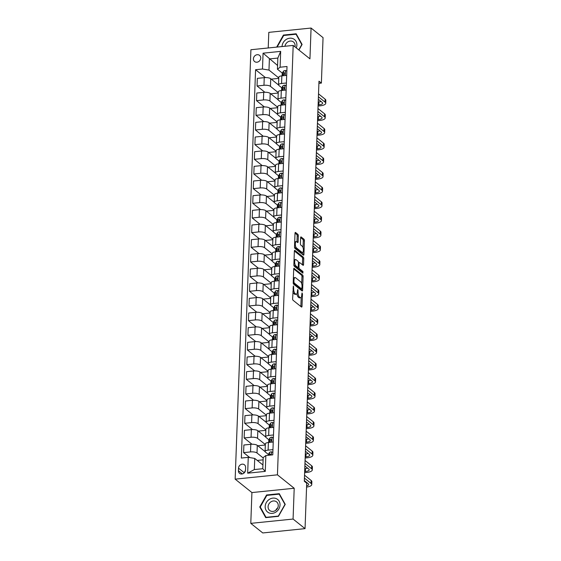 <?xml version="1.0" encoding="UTF-8"?>
<svg xmlns="http://www.w3.org/2000/svg" width="561" height="561" viewBox="0 0 561 561"><rect width="100%" height="100%" fill="white"/><g stroke="black" fill="none" stroke-linecap="round" stroke-linejoin="round"><path stroke-width="0.84" d="M293.424 285.942L292.618 298.718A1.22 0.456 84.2 0 0 293.045 300.247L301.502 307.028A1.22 0.456 84.2 0 0 301.671 307.084A1.22 0.456 84.2 0 0 302.014 306.25L302.463 294.013L302.049 292.905L301.748 295.072A3.892 1.466 84.2 0 1 300.64 297.744A3.892 1.466 84.2 0 1 300.114 297.554L299.406 296.986A3.892 1.466 84.2 0 1 298.038 292.099L297.793 289.448L297.379 291.573A3.892 1.466 84.2 0 1 296.271 294.237A3.892 1.466 84.2 0 1 295.738 294.048L295.037 293.487A3.892 1.466 84.2 0 1 293.662 288.599L293.424 285.942M253.418 58.828A3.969 3.45 -51.3 0 0 254.596 61.556A3.969 3.45 -51.3 0 0 258.481 61.71A3.969 3.45 -51.3 0 0 260.732 58.085A3.969 3.45 -51.3 0 0 259.554 55.364A3.969 3.45 -51.3 0 0 255.669 55.202A3.969 3.45 -51.3 0 0 253.418 58.828M298.333 235.908A1.22 0.456 84.2 0 0 297.905 234.379L295.528 232.478A1.22 0.456 84.2 0 0 295.367 232.415A1.22 0.456 84.2 0 0 295.016 233.25L294.518 246.84A1.22 0.456 84.2 0 0 294.946 248.369L303.41 255.143A1.22 0.456 84.2 0 0 303.571 255.206A1.22 0.456 84.2 0 0 303.922 254.371L304.42 240.781A1.22 0.456 84.2 0 0 303.992 239.252L301.124 236.959A1.22 0.456 84.2 0 0 300.955 236.896A1.22 0.456 84.2 0 0 300.612 237.731L300.394 243.551A1.22 0.456 84.2 0 0 300.822 245.08L302.246 246.216A3.254 1.227 84.2 0 1 303.389 249.743A3.254 1.227 84.2 0 1 302.463 252.534A3.254 1.227 84.2 0 1 302.021 252.373L296.453 247.913A3.254 1.227 84.2 0 1 295.303 244.386A3.254 1.227 84.2 0 1 296.236 241.595A3.254 1.227 84.2 0 1 296.678 241.756L297.603 242.499A1.22 0.456 84.2 0 0 297.772 242.555A1.22 0.456 84.2 0 0 298.115 241.721L298.333 235.908L297.19 236.027A1.22 0.456 84.2 0 0 296.762 234.498L295.03 233.11M309.945 58.849L311.075 28.05L323.052 37.636L321.383 83.098L318.985 81.184L304.314 481.254L306.713 483.175L305.044 528.637L293.073 519.051L294.202 488.252L277.443 474.83L293.186 45.427L309.945 58.849M294.216 268.291A1.22 0.456 84.2 0 0 294.048 268.235A1.22 0.456 84.2 0 0 293.705 269.07L293.207 282.66A1.22 0.456 84.2 0 0 293.634 284.182L302.091 290.963A1.22 0.456 84.2 0 0 302.26 291.019A1.22 0.456 84.2 0 0 302.603 290.184L303.101 276.594A1.22 0.456 84.2 0 0 302.674 275.072L293.901 268.326M293.866 264.75L294.364 251.16A1.22 0.456 84.2 0 1 294.707 250.325A1.22 0.456 84.2 0 1 294.876 250.388L303.333 257.162A1.22 0.456 84.2 0 1 303.76 258.691L303.55 264.504A1.22 0.456 84.2 0 1 303.199 265.339A1.22 0.456 84.2 0 1 303.038 265.283L299.602 262.534A1.22 0.456 84.2 0 0 299.441 262.471A1.22 0.456 84.2 0 0 299.09 263.305L298.95 267.162A1.22 0.456 84.2 0 0 299.378 268.691L302.954 271.552L302.891 273.165L294.294 266.279A1.22 0.456 84.2 0 1 293.866 264.75M245.515 470.02L245.606 467.439A3.843 3.338 -51.3 0 0 244.47 464.803A3.843 3.338 -51.3 0 0 240.704 464.648A3.843 3.338 -51.3 0 0 238.523 468.162L238.425 470.742A3.843 3.338 -51.3 0 0 239.568 473.379A3.843 3.338 -51.3 0 0 243.334 473.533A3.843 3.338 -51.3 0 0 245.515 470.02M277.443 474.83L235.157 479.143L250.907 49.733L293.186 45.427M265.851 455.553L265.269 471.394L247.674 473.189L248.257 457.348L254.743 458.421L254.329 469.564L262.786 468.701L263.2 457.559L265.851 455.553L272.765 454.852L287.008 66.507L280.093 67.215L277.436 69.213L277.842 58.071L269.385 58.933L268.978 70.076L278.782 77.923M265.416 77.593L255.578 69.711L241.342 458.057L248.257 457.348M255.578 69.711L262.492 69.01L263.074 53.169L280.675 51.374L280.093 67.215M294.202 488.252L251.917 492.565L250.788 523.364L293.073 519.051M250.788 523.364L262.758 532.95L305.044 528.637M311.075 28.05L268.796 32.363L268.221 47.973M251.917 492.565L235.157 479.143M318.907 83.351L321.383 83.098M254.743 458.421L262.927 464.971M277.576 65.49L263.074 53.169M264.876 92.256L257.05 85.987L257.331 78.365L264.245 77.656A4.958 1.592 2.1 0 1 270.732 78.729L278.536 84.977M257.05 85.987L263.965 85.286A4.958 1.592 2.1 0 1 270.451 86.352L278.242 92.593M264.336 106.92L256.517 100.657L256.798 93.028L263.705 92.327A4.958 1.592 2.1 0 1 270.199 93.392L278.004 99.641M256.517 100.657L263.432 99.949A4.958 1.592 2.1 0 1 269.918 101.015L277.702 107.256M263.803 121.59L255.977 115.321L256.258 107.698L263.172 106.99A4.958 1.592 2.1 0 1 269.659 108.056L277.464 114.311M255.977 115.321L262.892 114.619A4.958 1.592 2.1 0 1 269.378 115.685L277.169 121.919M263.263 136.253L255.437 129.984L255.718 122.361L262.632 121.653A4.958 1.592 2.1 0 1 269.119 122.726L276.924 128.974M255.437 129.984L262.352 129.282A4.958 1.592 2.1 0 1 268.838 130.348L276.629 136.589M262.723 150.916L254.904 144.654L255.178 137.024L262.092 136.323A4.958 1.592 2.1 0 1 268.579 137.389L276.391 143.637M254.904 144.654L261.819 143.946A4.958 1.592 2.1 0 1 268.305 145.011L276.089 151.253M262.19 165.586L254.364 159.317L254.645 151.694L261.559 150.986A4.958 1.592 2.1 0 1 268.046 152.052L275.851 158.307M254.364 159.317L261.279 158.616A4.958 1.592 2.1 0 1 267.765 159.682L275.549 165.916M261.65 180.249L253.824 173.98L254.105 166.358L261.019 165.649A4.958 1.592 2.1 0 1 267.506 166.722L275.311 172.97M253.824 173.98L260.739 173.279A4.958 1.592 2.1 0 1 267.225 174.345L275.016 180.586M261.11 194.912L253.292 188.65L253.565 181.021L260.479 180.319A4.958 1.592 2.1 0 1 266.966 181.385L274.771 187.633M253.292 188.65L260.206 187.942A4.958 1.592 2.1 0 1 266.692 189.008L274.476 195.249M260.577 209.583L252.752 203.313L253.032 195.691L259.946 194.983A4.958 1.592 2.1 0 1 266.433 196.048L274.238 202.304M252.752 203.313L259.666 202.612A4.958 1.592 2.1 0 1 266.152 203.678L273.936 209.912M260.038 224.246L252.212 217.977L252.492 210.354L259.406 209.646A4.958 1.592 2.1 0 1 265.893 210.719L273.698 216.967M252.212 217.977L259.126 217.275A4.958 1.592 2.1 0 1 265.612 218.341L273.403 224.582M259.498 238.909L251.672 232.647L251.952 225.017L258.866 224.316A4.958 1.592 2.1 0 1 265.353 225.382L273.158 231.63M251.672 232.647L258.586 231.938A4.958 1.592 2.1 0 1 265.072 233.004L272.863 239.245M258.965 253.579L251.139 247.31L251.419 239.687L258.333 238.979A4.958 1.592 2.1 0 1 264.82 240.045L272.625 246.3M251.139 247.31L258.053 246.609A4.958 1.592 2.1 0 1 264.54 247.674L272.323 253.909M258.425 268.242L250.599 261.973L250.879 254.35L257.794 253.642A4.958 1.592 2.1 0 1 264.28 254.715L272.085 260.963M250.599 261.973L257.513 261.272A4.958 1.592 2.1 0 1 264 262.338L271.79 268.579M257.885 282.905L250.059 276.643L250.339 269.014L257.254 268.312A4.958 1.592 2.1 0 1 263.74 269.378L271.545 275.626M250.059 276.643L256.973 275.935A4.958 1.592 2.1 0 1 263.46 277.001L271.251 283.242M257.352 297.575L249.526 291.306L249.806 283.684L256.721 282.975A4.958 1.592 2.1 0 1 263.207 284.041L271.012 290.296M249.526 291.306L256.44 290.598A4.958 1.592 2.1 0 1 262.927 291.671L270.711 297.905M256.812 312.239L248.986 305.969L249.266 298.347L256.181 297.639A4.958 1.592 2.1 0 1 262.667 298.711L270.472 304.96M248.986 305.969L255.9 305.268A4.958 1.592 2.1 0 1 262.387 306.334L270.178 312.575M256.272 326.902L248.446 320.64L248.726 313.01L255.641 312.309A4.958 1.592 2.1 0 1 262.127 313.375L269.932 319.623M248.446 320.64L255.36 319.931A4.958 1.592 2.1 0 1 261.847 320.997L269.638 327.238M255.739 341.572L247.913 335.303L248.193 327.68L255.108 326.972A4.958 1.592 2.1 0 1 261.594 328.038L269.399 334.293M247.913 335.303L254.827 334.594A4.958 1.592 2.1 0 1 261.314 335.667L269.098 341.901M255.199 356.235L247.373 349.966L247.653 342.343L254.568 341.635A4.958 1.592 2.1 0 1 261.054 342.708L268.859 348.956M247.373 349.966L254.287 349.265A4.958 1.592 2.1 0 1 260.774 350.33L268.565 356.572M254.659 370.898L246.833 364.636L247.113 357.006L254.028 356.305A4.958 1.592 2.1 0 1 260.514 357.371L268.319 363.619M246.833 364.636L253.747 363.928A4.958 1.592 2.1 0 1 260.234 364.994L268.025 371.235M254.119 385.568L246.3 379.299L246.581 371.677L253.488 370.968A4.958 1.592 2.1 0 1 259.974 372.034L267.786 378.289M246.3 379.299L253.214 378.591A4.958 1.592 2.1 0 1 259.701 379.664L267.485 385.898M253.586 400.231L245.76 393.962L246.041 386.34L252.955 385.631A4.958 1.592 2.1 0 1 259.441 386.704L267.246 392.952M245.76 393.962L252.674 393.261A4.958 1.592 2.1 0 1 259.161 394.327L266.945 400.568M253.046 414.895L245.22 408.632L245.501 401.003L252.415 400.302A4.958 1.592 2.1 0 1 258.901 401.367L266.706 407.616M245.22 408.632L252.134 407.924A4.958 1.592 2.1 0 1 258.621 408.99L266.412 415.231M252.506 429.565L244.687 423.296L244.961 415.673L251.875 414.965A4.958 1.592 2.1 0 1 258.362 416.031L266.166 422.286M244.687 423.296L251.601 422.587A4.958 1.592 2.1 0 1 258.088 423.66L265.872 429.894M251.973 444.228L244.147 437.959L244.428 430.336L251.342 429.628A4.958 1.592 2.1 0 1 257.829 430.701L265.634 436.949M244.147 437.959L251.062 437.257A4.958 1.592 2.1 0 1 257.548 438.323L265.332 444.564M249.827 457.608L243.607 452.629L243.888 444.999L250.802 444.298A4.958 1.592 2.1 0 1 257.289 445.364L265.094 451.612M243.607 452.629L250.522 451.921A4.958 1.592 2.1 0 1 257.008 452.986L263.186 457.937M268.361 454.445L265.465 452.124A4.958 1.592 2.1 0 1 265.08 451.479A4.958 1.592 2.1 0 1 268.123 450.125L272.955 449.634M268.894 439.775L266.005 437.461A4.958 1.592 2.1 0 1 265.619 436.816A4.958 1.592 2.1 0 1 268.663 435.462L273.495 434.971M269.434 425.112L266.545 422.798A4.958 1.592 2.1 0 1 266.159 422.145A4.958 1.592 2.1 0 1 269.196 420.799L274.034 420.301M269.974 410.449L267.078 408.127A4.958 1.592 2.1 0 1 266.692 407.482A4.958 1.592 2.1 0 1 269.736 406.129L274.574 405.638M270.507 395.778L267.618 393.464A4.958 1.592 2.1 0 1 267.232 392.819A4.958 1.592 2.1 0 1 270.276 391.466L275.107 390.975M271.047 381.115L268.158 378.801A4.958 1.592 2.1 0 1 267.772 378.149A4.958 1.592 2.1 0 1 270.809 376.803L275.647 376.305M271.587 366.452L268.691 364.131A4.958 1.592 2.1 0 1 268.305 363.486A4.958 1.592 2.1 0 1 271.349 362.133L276.187 361.642M272.12 351.782L269.231 349.468A4.958 1.592 2.1 0 1 268.845 348.823A4.958 1.592 2.1 0 1 271.889 347.469L276.72 346.979M272.66 337.119L269.771 334.805A4.958 1.592 2.1 0 1 269.385 334.153A4.958 1.592 2.1 0 1 272.422 332.806L277.26 332.308M273.2 322.456L270.304 320.135A4.958 1.592 2.1 0 1 269.918 319.49A4.958 1.592 2.1 0 1 272.962 318.136L277.8 317.645M273.733 307.793L270.844 305.472A4.958 1.592 2.1 0 1 270.458 304.826A4.958 1.592 2.1 0 1 273.502 303.473L278.333 302.982M274.273 293.123L271.384 290.808A4.958 1.592 2.1 0 1 270.998 290.156A4.958 1.592 2.1 0 1 274.034 288.81L278.873 288.312M274.813 278.459L271.917 276.138A4.958 1.592 2.1 0 1 271.531 275.493A4.958 1.592 2.1 0 1 274.574 274.14L279.413 273.649M275.353 263.796L272.457 261.475A4.958 1.592 2.1 0 1 272.071 260.83A4.958 1.592 2.1 0 1 275.114 259.477L279.946 258.986M275.886 249.126L272.997 246.812A4.958 1.592 2.1 0 1 272.611 246.16A4.958 1.592 2.1 0 1 275.647 244.813L280.486 244.315M276.426 234.463L273.53 232.142A4.958 1.592 2.1 0 1 273.151 231.497A4.958 1.592 2.1 0 1 276.187 230.143L281.026 229.652M276.966 219.8L274.07 217.479A4.958 1.592 2.1 0 1 273.684 216.834A4.958 1.592 2.1 0 1 276.727 215.48L281.559 214.989M277.499 205.13L274.61 202.816A4.958 1.592 2.1 0 1 274.224 202.163A4.958 1.592 2.1 0 1 277.267 200.817L282.099 200.319M278.039 190.467L275.142 188.145A4.958 1.592 2.1 0 1 274.764 187.5A4.958 1.592 2.1 0 1 277.8 186.147L282.639 185.656M278.579 175.803L275.682 173.482A4.958 1.592 2.1 0 1 275.297 172.837A4.958 1.592 2.1 0 1 278.34 171.484L283.172 170.993M279.112 161.133L276.222 158.819A4.958 1.592 2.1 0 1 275.837 158.167A4.958 1.592 2.1 0 1 278.88 156.821L283.712 156.323M279.651 146.47L276.762 144.156A4.958 1.592 2.1 0 1 276.377 143.504A4.958 1.592 2.1 0 1 279.413 142.15L284.252 141.66M280.191 131.807L277.295 129.486A4.958 1.592 2.1 0 1 276.91 128.841A4.958 1.592 2.1 0 1 279.953 127.487L284.792 126.996M280.724 117.137L277.835 114.823A4.958 1.592 2.1 0 1 277.45 114.171A4.958 1.592 2.1 0 1 280.493 112.824L285.325 112.326M281.264 102.474L278.375 100.16A4.958 1.592 2.1 0 1 277.99 99.507A4.958 1.592 2.1 0 1 281.026 98.154L285.865 97.663M281.804 87.811L278.908 85.489A4.958 1.592 2.1 0 1 278.522 84.844A4.958 1.592 2.1 0 1 281.566 83.491L286.405 83M282.337 73.14L277.436 69.213M263.116 459.845L257.268 460.441M265.08 451.479L265.36 443.856A4.958 1.592 2.1 0 1 268.403 442.503L273.235 442.005M265.318 445.013L257.808 445.778M265.619 436.816L265.9 429.186A4.958 1.592 2.1 0 1 268.936 427.833L273.775 427.342M265.858 430.343L258.341 431.114M266.159 422.145L266.44 414.523A4.958 1.592 2.1 0 1 269.476 413.169L274.315 412.679M266.391 415.68L258.88 416.444M266.692 407.482L266.973 399.86A4.958 1.592 2.1 0 1 270.016 398.506L274.848 398.008M266.931 401.017L259.42 401.781M267.232 392.819L267.513 385.19A4.958 1.592 2.1 0 1 270.549 383.836L275.388 383.345M267.471 386.347L259.96 387.118M267.772 378.149L268.053 370.526A4.958 1.592 2.1 0 1 271.089 369.173L275.928 368.682M268.011 371.684L260.493 372.448M268.305 363.486L268.586 355.863A4.958 1.592 2.1 0 1 271.629 354.51L276.461 354.012M268.544 357.02L261.033 357.785M268.845 348.823L269.126 341.193A4.958 1.592 2.1 0 1 272.169 339.84L277.001 339.349M269.084 342.35L261.573 343.122M269.385 334.153L269.666 326.53A4.958 1.592 2.1 0 1 272.702 325.177L277.541 324.686M269.624 327.687L262.106 328.451M269.918 319.49L270.199 311.867A4.958 1.592 2.1 0 1 273.242 310.514L278.081 310.016M270.157 313.024L262.646 313.788M270.458 304.826L270.739 297.197A4.958 1.592 2.1 0 1 273.782 295.843L278.614 295.352M270.697 298.354L263.186 299.125M270.998 290.156L271.279 282.534A4.958 1.592 2.1 0 1 274.315 281.18L279.154 280.689M271.236 283.691L263.719 284.455M271.531 275.493L271.812 267.87A4.958 1.592 2.1 0 1 274.855 266.517L279.694 266.019M271.769 269.028L264.259 269.792M272.071 260.83L272.351 253.2A4.958 1.592 2.1 0 1 275.395 251.847L280.227 251.356M272.309 254.357L264.799 255.129M272.611 246.16L272.891 238.537A4.958 1.592 2.1 0 1 275.928 237.184L280.766 236.693M272.849 239.694L265.332 240.459M273.151 231.497L273.424 223.874A4.958 1.592 2.1 0 1 276.468 222.521L281.306 222.023M273.382 225.031L265.872 225.795M273.684 216.834L273.964 209.204A4.958 1.592 2.1 0 1 277.008 207.85L281.839 207.36M273.922 210.361L266.412 211.132M274.224 202.163L274.504 194.541A4.958 1.592 2.1 0 1 277.541 193.187L282.379 192.696M274.462 195.698L266.945 196.462M274.764 187.5L275.037 179.878A4.958 1.592 2.1 0 1 278.081 178.524L282.919 178.026M274.995 181.035L267.485 181.799M275.297 172.837L275.577 165.207A4.958 1.592 2.1 0 1 278.621 163.854L283.452 163.363M275.535 166.365L268.025 167.136M275.837 158.167L276.117 150.544A4.958 1.592 2.1 0 1 279.154 149.191L283.992 148.7M276.075 151.701L268.565 152.466M276.377 143.504L276.657 135.881A4.958 1.592 2.1 0 1 279.694 134.528L284.532 134.03M276.608 137.038L269.098 137.803M276.91 128.841L277.19 121.211A4.958 1.592 2.1 0 1 280.234 119.858L285.065 119.367M277.148 122.368L269.638 123.139M277.45 114.171L277.73 106.548A4.958 1.592 2.1 0 1 280.773 105.195L285.605 104.704M277.688 107.705L270.178 108.469M277.99 99.507L278.27 91.885A4.958 1.592 2.1 0 1 281.306 90.531L286.145 90.033M278.228 93.042L270.711 93.806M278.522 84.844L278.803 77.215A4.958 1.592 2.1 0 1 281.846 75.861L286.678 75.37M268.978 70.076L262.492 69.01M278.761 78.372L271.251 79.143M254.329 469.564L247.674 473.189M262.786 468.701L265.269 471.394M280.675 51.374L277.842 58.071M245.466 470.476A3.843 3.338 -51.3 0 0 244.554 472.502M285.233 504.36L279.28 493.687L266.552 494.984L259.764 506.962L265.718 517.635L278.452 516.33L285.233 504.36M298.936 50.027L302.099 44.452L296.145 33.779L283.41 35.077L276.664 47.11M260.62 507.642L259.764 506.962M267.036 495.377L266.552 494.984M283.894 35.469L283.41 35.077M292.877 291.699A3.892 1.466 84.2 0 0 293.894 293.599L295.037 293.487M296.271 294.237L295.128 294.357A3.892 1.466 84.2 0 1 294.595 294.167L293.894 293.599M296.951 293.641A3.892 1.466 84.2 0 0 298.263 297.106L299.406 296.986M300.64 297.744L299.497 297.856A3.892 1.466 84.2 0 1 298.971 297.667L298.263 297.106M300.864 306.516A1.22 0.456 84.2 0 0 300.871 306.369L301.208 297.337M301.706 283.74L301.965 276.713A1.22 0.456 84.2 0 0 301.538 275.185L293.712 268.922M301.453 290.451A1.22 0.456 84.2 0 0 301.46 290.303L301.509 288.999M293.908 281.917L294.209 282.989L301.636 288.936L302.056 286.72A3.892 1.466 84.2 0 0 300.689 281.832L295.612 277.765A3.892 1.466 84.2 0 0 295.079 277.576A3.892 1.466 84.2 0 0 293.971 280.248L293.908 281.917L293.228 281.987M300.717 289.027L293.242 283.242M295.079 277.576L293.936 277.695A3.892 1.466 84.2 0 0 293.375 278.102M294.371 251.012L302.19 257.275L303.333 257.162M302.393 264.771A1.22 0.456 84.2 0 0 302.407 264.624L302.617 258.803A1.22 0.456 84.2 0 0 302.19 257.275M297.807 267.485A1.22 0.456 84.2 0 0 298.235 268.81L301.811 271.671L302.954 271.552M302.106 272.534L301.811 271.671M296.047 259.68A3.254 1.227 84.2 0 0 295.598 259.526A3.254 1.227 84.2 0 0 294.672 262.31A3.254 1.227 84.2 0 0 295.815 265.844L297.779 267.415A1.22 0.456 84.2 0 0 297.947 267.471A1.22 0.456 84.2 0 0 298.291 266.636L298.431 262.779A1.22 0.456 84.2 0 0 298.003 261.251L296.047 259.68M295.598 259.526L294.455 259.638A3.254 1.227 84.2 0 0 294.041 259.904M293.873 264.519A3.254 1.227 84.2 0 0 294.672 265.956L295.815 265.844M296.951 267.499A1.22 0.456 84.2 0 1 296.804 267.59A1.22 0.456 84.2 0 1 296.636 267.527L294.672 265.956M296.965 241.987A1.22 0.456 84.2 0 0 296.972 241.84L297.19 236.027M296.236 241.595L295.093 241.714A3.254 1.227 84.2 0 0 294.7 241.945M294.525 246.658A3.254 1.227 84.2 0 0 295.31 248.032L296.453 247.913M302.463 252.534L301.32 252.653A3.254 1.227 84.2 0 1 300.878 252.492L295.31 248.032M303.031 247.583L303.277 240.9A1.22 0.456 84.2 0 0 302.849 239.372L300.619 237.584M302.765 254.631A1.22 0.456 84.2 0 0 302.779 254.491L302.856 252.303M272.856 452.418L271.398 451.801A3.289 1.059 -177.9 0 0 269.49 452.517L268.389 454.396A9.488 3.05 -177.9 0 0 268.228 454.915L268.214 455.315M306.565 487.074A9.299 2.987 -177.9 0 0 311.755 484.599A9.299 2.987 -177.9 0 0 311.032 483.386L304.434 478.098M311.755 484.599L311.86 481.668A9.299 2.987 -177.9 0 0 311.138 480.454L304.539 475.167M271.061 455.027L270.514 454.172A3.289 1.059 -177.9 0 0 269.413 454.747L269.133 455.223M304.343 480.609L308.171 483.673A6.199 1.992 2.1 0 1 308.655 484.487A6.199 1.992 2.1 0 1 306.615 485.875M307.119 482.832A6.199 1.992 2.1 0 1 306.488 483M273.396 437.748L271.931 437.138A3.289 1.059 -177.9 0 0 270.03 437.853L268.922 439.733A9.488 3.05 -177.9 0 0 268.768 440.245L268.684 442.475A9.488 3.05 -177.9 0 1 268.845 441.956L268.922 439.733M304.63 472.671L306.587 472.467A9.299 2.987 -177.9 0 0 312.288 469.936A9.299 2.987 -177.9 0 0 311.572 468.716L304.974 463.435M312.288 469.936L312.4 466.997A9.299 2.987 -177.9 0 0 311.678 465.784L305.079 460.504M269.357 442.405L269.897 441.486A3.289 1.059 2.1 0 1 270.998 440.911C271.819 440.287 271.84 439.817 271.054 439.501A3.289 1.059 -177.9 0 0 269.946 440.076L268.845 441.956M271.166 440.848L271.531 440.224A1.676 0.54 2.1 0 1 271.657 440.105M271.447 439.593L271.65 439.985M304.875 465.939L308.711 469.01A6.199 1.992 2.1 0 1 309.195 469.816A6.199 1.992 2.1 0 1 305.394 471.513L304.672 471.584M307.652 468.162A6.199 1.992 2.1 0 1 305.5 468.575L304.777 468.652M273.929 423.085L272.471 422.475A3.289 1.059 -177.9 0 0 270.57 423.183L269.462 425.063A9.488 3.05 -177.9 0 0 269.301 425.582L269.224 427.805A9.488 3.05 -177.9 0 1 269.378 427.293L269.462 425.063M305.17 458L307.126 457.804A9.299 2.987 -177.9 0 0 312.828 455.266A9.299 2.987 -177.9 0 0 312.105 454.052L305.507 448.772M312.828 455.266L312.933 452.334A9.299 2.987 -177.9 0 0 312.218 451.121L305.619 445.834M269.897 427.734L270.437 426.823A3.289 1.059 2.1 0 1 271.538 426.248C272.358 425.624 272.373 425.154 271.594 424.838A3.289 1.059 -177.9 0 0 270.486 425.413L269.378 427.293M271.706 426.185L272.071 425.561A1.676 0.54 2.1 0 1 272.197 425.441M271.987 424.922L272.19 425.315M305.415 451.275L309.251 454.347A6.199 1.992 2.1 0 1 309.728 455.153A6.199 1.992 2.1 0 1 305.927 456.843L305.212 456.92M308.192 453.498A6.199 1.992 2.1 0 1 306.04 453.912L305.317 453.982M274.469 408.422L273.011 407.805A3.289 1.059 -177.9 0 0 271.103 408.52L270.002 410.4A9.488 3.05 -177.9 0 0 269.841 410.918L269.757 413.141A9.488 3.05 -177.9 0 1 269.918 412.63L270.002 410.4M305.71 443.337L307.666 443.141A9.299 2.987 -177.9 0 0 313.368 440.602A9.299 2.987 -177.9 0 0 312.645 439.389L306.047 434.102M313.368 440.602L313.473 437.671A9.299 2.987 -177.9 0 0 312.75 436.458L306.152 431.171M270.43 413.071L270.97 412.153A3.289 1.059 2.1 0 1 272.078 411.578C272.898 410.961 272.912 410.491 272.127 410.175A3.289 1.059 -177.9 0 0 271.026 410.75L269.918 412.63M272.239 411.515L272.611 410.897A1.676 0.54 2.1 0 1 272.73 410.771M272.527 410.259L272.73 410.652M305.955 436.612L309.784 439.677A6.199 1.992 2.1 0 1 310.268 440.49A6.199 1.992 2.1 0 1 306.467 442.18L305.745 442.25M308.732 438.835A6.199 1.992 2.1 0 1 306.572 439.249L305.857 439.319M275.009 393.752L273.544 393.142A3.289 1.059 -177.9 0 0 271.643 393.857L270.535 395.736A9.488 3.05 -177.9 0 0 270.381 396.248L270.297 398.478A9.488 3.05 -177.9 0 1 270.458 397.959L270.535 395.736M306.243 428.674L308.199 428.471A9.299 2.987 -177.9 0 0 313.901 425.939A9.299 2.987 -177.9 0 0 313.185 424.719L306.587 419.439M313.901 425.939L314.013 423.001A9.299 2.987 -177.9 0 0 313.29 421.788L306.692 416.507M270.97 398.408L271.51 397.49A3.289 1.059 2.1 0 1 272.618 396.915C273.431 396.29 273.452 395.821 272.667 395.505A3.289 1.059 -177.9 0 0 271.559 396.08L270.458 397.959M272.779 396.851L273.144 396.227A1.676 0.54 2.1 0 1 273.27 396.108M273.06 395.596L273.263 395.989M306.495 421.942L310.324 425.014A6.199 1.992 2.1 0 1 310.808 425.82A6.199 1.992 2.1 0 1 307.007 427.517L306.285 427.587M309.265 424.165A6.199 1.992 2.1 0 1 307.112 424.579L306.39 424.656M269.126 499.514A8.057 7.005 -51.3 0 0 266.026 510.208A8.057 7.005 -51.3 0 0 276.068 511.962A8.057 7.005 -51.3 0 0 279.168 501.268A8.057 7.005 -51.3 0 0 269.126 499.514M270.788 501.927A5.519 4.797 -51.3 0 0 269.715 510.496A5.519 4.797 -51.3 0 0 275.542 510.454A5.519 4.797 -51.3 0 0 276.615 501.885A5.519 4.797 -51.3 0 0 270.788 501.927M275.802 510.265A5.519 4.797 128.7 0 1 277.716 507.873M284.932 504.479L278.361 516.078L266.026 517.333L260.262 506.997L266.833 495.398L279.168 494.136L285.093 504.605M279.827 494.669L279.168 494.136M296.278 47.895A8.057 7.005 -51.3 0 0 296.888 45.069A8.057 7.005 -51.3 0 0 289.749 38.204A8.057 7.005 -51.3 0 0 282.036 46.563M294.967 46.851A5.519 4.797 -51.3 0 0 295.114 45.764A5.519 4.797 -51.3 0 0 293.48 41.977A5.519 4.797 -51.3 0 0 288.319 41.626A5.519 4.797 -51.3 0 0 284.988 46.261M277.134 47.061L283.691 35.49L296.033 34.228L301.797 44.571L298.782 49.901M296.692 34.761L296.033 34.228M275.542 379.089L274.084 378.479A3.289 1.059 -177.9 0 0 272.183 379.187L271.075 381.066A9.488 3.05 -177.9 0 0 270.914 381.585L270.837 383.808A9.488 3.05 -177.9 0 1 270.991 383.296L271.075 381.066M306.783 414.004L308.739 413.808A9.299 2.987 -177.9 0 0 314.44 411.269A9.299 2.987 -177.9 0 0 313.718 410.056L307.119 404.776M314.44 411.269L314.546 408.338A9.299 2.987 -177.9 0 0 313.83 407.125L307.232 401.837M271.51 383.738L272.05 382.826A3.289 1.059 2.1 0 1 273.151 382.251C273.971 381.627 273.992 381.157 273.207 380.842A3.289 1.059 -177.9 0 0 272.099 381.417L270.991 383.296M273.319 382.188L273.684 381.564A1.676 0.54 2.1 0 1 273.81 381.445M273.6 380.926L273.803 381.319M307.028 407.279L310.864 410.35A6.199 1.992 2.1 0 1 311.341 411.157A6.199 1.992 2.1 0 1 307.54 412.847L306.825 412.924M309.805 409.502A6.199 1.992 2.1 0 1 307.652 409.916L306.93 409.986M276.082 364.426L274.624 363.808A3.289 1.059 -177.9 0 0 272.716 364.524L271.615 366.403A9.488 3.05 -177.9 0 0 271.454 366.922L271.37 369.145A9.488 3.05 -177.9 0 1 271.531 368.633L271.615 366.403M307.323 399.341L309.279 399.144A9.299 2.987 -177.9 0 0 314.98 396.606A9.299 2.987 -177.9 0 0 314.258 395.393L307.659 390.105M314.98 396.606L315.086 393.675A9.299 2.987 -177.9 0 0 314.363 392.462L307.765 387.174M272.05 369.075L272.583 368.156A3.289 1.059 2.1 0 1 273.691 367.581C274.511 366.964 274.525 366.494 273.74 366.179A3.289 1.059 -177.9 0 0 272.639 366.754L271.531 368.633M273.852 367.518L274.224 366.901A1.676 0.54 2.1 0 1 274.343 366.775M274.14 366.263L274.343 366.656M307.568 392.616L311.404 395.68A6.199 1.992 2.1 0 1 311.881 396.494A6.199 1.992 2.1 0 1 308.08 398.184L307.358 398.254M310.345 394.839A6.199 1.992 2.1 0 1 308.185 395.253L307.47 395.323M276.622 349.755L275.156 349.145A3.289 1.059 -177.9 0 0 273.256 349.861L272.148 351.74A9.488 3.05 -177.9 0 0 271.994 352.252L271.91 354.482A9.488 3.05 -177.9 0 1 272.071 353.963L272.148 351.74M307.856 384.678L309.819 384.474A9.299 2.987 -177.9 0 0 315.513 381.943A9.299 2.987 -177.9 0 0 314.798 380.723L308.199 375.442M315.513 381.943L315.626 379.005A9.299 2.987 -177.9 0 0 314.903 377.791L308.305 372.511M272.583 354.412L273.123 353.493A3.289 1.059 2.1 0 1 274.231 352.918C275.044 352.294 275.065 351.824 274.28 351.509A3.289 1.059 -177.9 0 0 273.172 352.084L272.071 353.963M274.392 352.855L274.757 352.231A1.676 0.54 2.1 0 1 274.883 352.112M274.673 351.6L274.883 351.992M308.108 377.946L311.937 381.017A6.199 1.992 2.1 0 1 312.421 381.824A6.199 1.992 2.1 0 1 308.62 383.521L307.898 383.591M310.878 380.169A6.199 1.992 2.1 0 1 308.725 380.582L308.003 380.66M277.155 335.092L275.696 334.482A3.289 1.059 -177.9 0 0 273.796 335.19L272.688 337.07A9.488 3.05 -177.9 0 0 272.527 337.589L272.45 339.812A9.488 3.05 -177.9 0 1 272.604 339.3L272.688 337.07M308.396 370.008L310.352 369.811A9.299 2.987 -177.9 0 0 316.053 367.273A9.299 2.987 -177.9 0 0 315.331 366.06L308.732 360.779M316.053 367.273L316.166 364.341A9.299 2.987 -177.9 0 0 315.443 363.128L308.845 357.841M273.123 339.742L273.663 338.83A3.289 1.059 2.1 0 1 274.764 338.255C275.584 337.631 275.605 337.161 274.82 336.845A3.289 1.059 -177.9 0 0 273.712 337.42L272.604 339.3M274.932 338.192L275.297 337.568A1.676 0.54 2.1 0 1 275.423 337.449M275.213 336.93L275.416 337.322M308.641 363.283L312.477 366.354A6.199 1.992 2.1 0 1 312.954 367.16A6.199 1.992 2.1 0 1 309.153 368.85L308.438 368.928M311.418 365.506A6.199 1.992 2.1 0 1 309.265 365.919L308.543 365.989M277.695 320.429L276.236 319.812A3.289 1.059 -177.9 0 0 274.336 320.527L273.228 322.407A9.488 3.05 -177.9 0 0 273.067 322.926L272.983 325.149A9.488 3.05 -177.9 0 1 273.144 324.637L273.228 322.407M308.936 355.344L310.892 355.148A9.299 2.987 -177.9 0 0 316.593 352.61A9.299 2.987 -177.9 0 0 315.871 351.396L309.272 346.109M316.593 352.61L316.699 349.678A9.299 2.987 -177.9 0 0 315.976 348.465L309.377 343.178M273.663 325.078L274.196 324.167A3.289 1.059 2.1 0 1 275.304 323.585C276.124 322.968 276.138 322.498 275.353 322.182A3.289 1.059 -177.9 0 0 274.252 322.757L273.144 324.637M275.465 323.522L275.837 322.905A1.676 0.54 2.1 0 1 275.956 322.778M275.753 322.266L275.956 322.659M309.181 348.619L313.017 351.684A6.199 1.992 2.1 0 1 313.494 352.497A6.199 1.992 2.1 0 1 309.693 354.187L308.971 354.257M311.958 350.842A6.199 1.992 2.1 0 1 309.805 351.256L309.083 351.326M278.235 305.759L276.769 305.149A3.289 1.059 -177.9 0 0 274.869 305.864L273.761 307.744A9.488 3.05 -177.9 0 0 273.607 308.255L273.523 310.485A9.488 3.05 -177.9 0 1 273.684 309.967L273.761 307.744M309.469 340.681L311.432 340.478A9.299 2.987 -177.9 0 0 317.133 337.946A9.299 2.987 -177.9 0 0 316.411 336.726L309.812 331.446M317.133 337.946L317.238 335.008A9.299 2.987 -177.9 0 0 316.516 333.795L309.917 328.515M274.196 310.415L274.736 309.497A3.289 1.059 2.1 0 1 275.844 308.922C276.657 308.298 276.678 307.828 275.893 307.512A3.289 1.059 -177.9 0 0 274.792 308.087L273.684 309.967M276.005 308.859L276.37 308.234A1.676 0.54 2.1 0 1 276.496 308.115M276.285 307.603L276.496 307.996M309.721 333.949L313.55 337.021A6.199 1.992 2.1 0 1 314.034 337.834A6.199 1.992 2.1 0 1 310.233 339.524L309.511 339.594M312.491 336.172A6.199 1.992 2.1 0 1 310.338 336.586L309.616 336.663M278.768 291.096L277.309 290.486A3.289 1.059 -177.9 0 0 275.409 291.194L274.301 293.073A9.488 3.05 -177.9 0 0 274.14 293.592L274.063 295.815A9.488 3.05 -177.9 0 1 274.217 295.303L274.301 293.073M310.009 326.011L311.965 325.815A9.299 2.987 -177.9 0 0 317.666 323.276A9.299 2.987 -177.9 0 0 316.944 322.063L310.345 316.783M317.666 323.276L317.778 320.345A9.299 2.987 -177.9 0 0 317.056 319.132L310.457 313.844M274.736 295.745L275.276 294.834A3.289 1.059 2.1 0 1 276.377 294.259C277.197 293.634 277.218 293.165 276.433 292.849A3.289 1.059 -177.9 0 0 275.325 293.424L274.217 295.303M276.545 294.195L276.91 293.571A1.676 0.54 2.1 0 1 277.036 293.452M276.825 292.933L277.029 293.326M310.254 319.286L314.09 322.358A6.199 1.992 2.1 0 1 314.574 323.164A6.199 1.992 2.1 0 1 310.773 324.854L310.051 324.931M313.031 321.509A6.199 1.992 2.1 0 1 310.878 321.923L310.156 321.993M279.308 276.433L277.849 275.816A3.289 1.059 -177.9 0 0 275.949 276.531L274.841 278.41A9.488 3.05 -177.9 0 0 274.68 278.929L274.595 281.152A9.488 3.05 -177.9 0 1 274.757 280.64L274.841 278.41M310.549 311.348L312.505 311.152A9.299 2.987 -177.9 0 0 318.206 308.613A9.299 2.987 -177.9 0 0 317.484 307.4L310.885 302.113M318.206 308.613L318.311 305.682A9.299 2.987 -177.9 0 0 317.589 304.469L310.99 299.181M275.276 281.082L275.816 280.17A3.289 1.059 2.1 0 1 276.917 279.588C277.737 278.971 277.751 278.501 276.966 278.186A3.289 1.059 -177.9 0 0 275.865 278.761L274.757 280.64M277.085 279.525L277.45 278.908A1.676 0.54 2.1 0 1 277.569 278.782M277.365 278.27L277.569 278.663M310.794 304.623L314.63 307.687A6.199 1.992 2.1 0 1 315.107 308.501A6.199 1.992 2.1 0 1 311.306 310.191L310.591 310.261M313.571 306.846A6.199 1.992 2.1 0 1 311.418 307.26L310.696 307.33M279.848 261.763L278.389 261.153A3.289 1.059 -177.9 0 0 276.482 261.868L275.374 263.747A9.488 3.05 -177.9 0 0 275.22 264.259L275.135 266.489A9.488 3.05 -177.9 0 1 275.297 265.97L275.374 263.747M311.089 296.685L313.045 296.481A9.299 2.987 -177.9 0 0 318.746 293.95A9.299 2.987 -177.9 0 0 318.024 292.73L311.425 287.449M318.746 293.95L318.851 291.012A9.299 2.987 -177.9 0 0 318.129 289.799L311.53 284.518M275.809 266.419L276.349 265.5A3.289 1.059 2.1 0 1 277.457 264.925C278.277 264.301 278.291 263.831 277.506 263.516A3.289 1.059 -177.9 0 0 276.405 264.091L275.297 265.97M277.618 264.862L277.983 264.238A1.676 0.54 2.1 0 1 278.109 264.119M277.898 263.607L278.109 264M311.334 289.953L315.163 293.024A6.199 1.992 2.1 0 1 315.647 293.838A6.199 1.992 2.1 0 1 311.846 295.528L311.124 295.598M314.104 292.176A6.199 1.992 2.1 0 1 311.951 292.59L311.236 292.667M280.388 247.099L278.922 246.489A3.289 1.059 -177.9 0 0 277.022 247.198L275.914 249.077A9.488 3.05 -177.9 0 0 275.753 249.596L275.675 251.819A9.488 3.05 -177.9 0 1 275.83 251.307L275.914 249.077M311.621 282.015L313.578 281.818A9.299 2.987 -177.9 0 0 319.279 279.28A9.299 2.987 -177.9 0 0 318.557 278.067L311.965 272.786M319.279 279.28L319.391 276.349A9.299 2.987 -177.9 0 0 318.669 275.135L312.07 269.848M276.349 251.756L276.889 250.837A3.289 1.059 2.1 0 1 277.99 250.262C278.81 249.638 278.831 249.168 278.046 248.853A3.289 1.059 -177.9 0 0 276.938 249.428L275.83 251.307M278.158 250.199L278.522 249.575A1.676 0.54 2.1 0 1 278.649 249.456M278.438 248.937L278.642 249.329M311.867 275.29L315.703 278.361A6.199 1.992 2.1 0 1 316.187 279.168A6.199 1.992 2.1 0 1 312.386 280.858L311.664 280.935M314.644 277.513A6.199 1.992 2.1 0 1 312.491 277.926L311.769 277.997M280.921 232.436L279.462 231.819A3.289 1.059 -177.9 0 0 277.562 232.535L276.454 234.414A9.488 3.05 -177.9 0 0 276.293 234.933L276.208 237.156A9.488 3.05 -177.9 0 1 276.37 236.644L276.454 234.414M312.161 267.352L314.118 267.155A9.299 2.987 -177.9 0 0 319.819 264.617A9.299 2.987 -177.9 0 0 319.097 263.404L312.498 258.116M319.819 264.617L319.924 261.685A9.299 2.987 -177.9 0 0 319.202 260.472L312.61 255.185M276.889 237.086L277.429 236.174A3.289 1.059 2.1 0 1 278.529 235.592C279.35 234.975 279.364 234.505 278.579 234.189A3.289 1.059 -177.9 0 0 277.478 234.764L276.37 236.644M278.698 235.529L279.062 234.912A1.676 0.54 2.1 0 1 279.189 234.786M278.978 234.274L279.182 234.666M312.407 260.627L316.243 263.691A6.199 1.992 2.1 0 1 316.72 264.504A6.199 1.992 2.1 0 1 312.919 266.195L312.204 266.265M315.184 262.85A6.199 1.992 2.1 0 1 313.031 263.263L312.309 263.333M281.461 217.766L280.002 217.156A3.289 1.059 -177.9 0 0 278.095 217.871L276.987 219.751A9.488 3.05 -177.9 0 0 276.832 220.263L276.748 222.493A9.488 3.05 -177.9 0 1 276.91 221.974L276.987 219.751M312.701 252.688L314.658 252.485A9.299 2.987 -177.9 0 0 320.359 249.954A9.299 2.987 -177.9 0 0 319.637 248.733L313.038 243.453M320.359 249.954L320.464 247.015A9.299 2.987 -177.9 0 0 319.742 245.802L313.143 240.522M277.422 222.422L277.961 221.504A3.289 1.059 2.1 0 1 279.069 220.929C279.89 220.305 279.904 219.835 279.119 219.519A3.289 1.059 -177.9 0 0 278.018 220.094L276.91 221.974M279.231 220.866L279.595 220.242A1.676 0.54 2.1 0 1 279.722 220.122M279.511 219.61L279.722 220.003M312.947 245.956L316.776 249.028A6.199 1.992 2.1 0 1 317.26 249.841A6.199 1.992 2.1 0 1 313.459 251.531L312.736 251.601M315.724 248.179A6.199 1.992 2.1 0 1 313.564 248.593L312.849 248.67M282.001 203.103L280.535 202.493A3.289 1.059 -177.9 0 0 278.635 203.201L277.527 205.081A9.488 3.05 -177.9 0 0 277.365 205.599L277.288 207.822A9.488 3.05 -177.9 0 1 277.45 207.311L277.527 205.081M313.234 238.018L315.191 237.822A9.299 2.987 -177.9 0 0 320.892 235.283A9.299 2.987 -177.9 0 0 320.17 234.07L313.578 228.79M320.892 235.283L321.004 232.352A9.299 2.987 -177.9 0 0 320.282 231.139L313.683 225.852M277.961 207.759L278.501 206.841A3.289 1.059 2.1 0 1 279.602 206.266C280.423 205.642 280.444 205.172 279.659 204.856A3.289 1.059 -177.9 0 0 278.551 205.431L277.45 207.311M279.771 206.203L280.135 205.578A1.676 0.54 2.1 0 1 280.262 205.459M280.051 204.94L280.255 205.333M313.48 231.293L317.316 234.365A6.199 1.992 2.1 0 1 317.799 235.171A6.199 1.992 2.1 0 1 313.999 236.861L313.276 236.938M316.257 233.516A6.199 1.992 2.1 0 1 314.104 233.93L313.382 234M282.534 188.44L281.075 187.823A3.289 1.059 -177.9 0 0 279.175 188.538L278.067 190.417A9.488 3.05 -177.9 0 0 277.905 190.936L277.828 193.159A9.488 3.05 -177.9 0 1 277.983 192.647L278.067 190.417M313.774 223.355L315.731 223.159A9.299 2.987 -177.9 0 0 321.432 220.62A9.299 2.987 -177.9 0 0 320.71 219.407L314.111 214.12M321.432 220.62L321.537 217.689A9.299 2.987 -177.9 0 0 320.815 216.476L314.223 211.188M278.501 193.089L279.041 192.178A3.289 1.059 2.1 0 1 280.142 191.596C280.963 190.978 280.977 190.509 280.191 190.193A3.289 1.059 -177.9 0 0 279.09 190.768L277.983 192.647M280.311 191.532L280.675 190.915A1.676 0.54 2.1 0 1 280.802 190.789M280.591 190.277L280.795 190.67M314.02 216.63L317.856 219.695A6.199 1.992 2.1 0 1 318.332 220.508A6.199 1.992 2.1 0 1 314.532 222.198L313.816 222.268M316.797 218.853A6.199 1.992 2.1 0 1 314.644 219.267L313.922 219.337M283.074 173.77L281.615 173.16A3.289 1.059 -177.9 0 0 279.708 173.875L278.607 175.754A9.488 3.05 -177.9 0 0 278.445 176.266L278.361 178.496A9.488 3.05 -177.9 0 1 278.522 177.977L278.607 175.754M314.314 208.692L316.271 208.489A9.299 2.987 -177.9 0 0 321.972 205.957A9.299 2.987 -177.9 0 0 321.25 204.737L314.651 199.457M321.972 205.957L322.077 203.019A9.299 2.987 -177.9 0 0 321.355 201.806L314.756 196.525M279.034 178.426L279.574 177.507A3.289 1.059 2.1 0 1 280.682 176.932C281.503 176.308 281.517 175.838 280.731 175.523A3.289 1.059 -177.9 0 0 279.63 176.098L278.522 177.977M280.844 176.869L281.215 176.245A1.676 0.54 2.1 0 1 281.334 176.126M281.131 175.614L281.334 176.007M314.56 201.96L318.389 205.031A6.199 1.992 2.1 0 1 318.872 205.845A6.199 1.992 2.1 0 1 315.072 207.535L314.349 207.605M317.337 204.183A6.199 1.992 2.1 0 1 315.177 204.597L314.462 204.674M283.614 159.107L282.148 158.497A3.289 1.059 -177.9 0 0 280.248 159.205L279.14 161.084A9.488 3.05 -177.9 0 0 278.985 161.603L278.901 163.826A9.488 3.05 -177.9 0 1 279.062 163.314L279.14 161.084M314.847 194.022L316.804 193.826A9.299 2.987 -177.9 0 0 322.505 191.287A9.299 2.987 -177.9 0 0 321.79 190.074L315.191 184.793M322.505 191.287L322.617 188.356A9.299 2.987 -177.9 0 0 321.895 187.143L315.296 181.855M279.574 163.763L280.114 162.844A3.289 1.059 2.1 0 1 281.215 162.269C282.036 161.645 282.057 161.175 281.271 160.86A3.289 1.059 -177.9 0 0 280.163 161.435L279.062 163.314M281.384 162.206L281.748 161.582A1.676 0.54 2.1 0 1 281.874 161.463M281.664 160.944L281.867 161.337M315.1 187.297L318.929 190.368A6.199 1.992 2.1 0 1 319.412 191.175A6.199 1.992 2.1 0 1 315.612 192.865L314.889 192.942M317.87 189.52A6.199 1.992 2.1 0 1 315.717 189.934L314.994 190.004M284.147 144.443L282.688 143.826A3.289 1.059 -177.9 0 0 280.788 144.542L279.68 146.421A9.488 3.05 -177.9 0 0 279.518 146.94L279.441 149.163A9.488 3.05 -177.9 0 1 279.595 148.651L279.68 146.421M315.387 179.359L317.344 179.162A9.299 2.987 -177.9 0 0 323.045 176.624A9.299 2.987 -177.9 0 0 322.323 175.411L315.724 170.123M323.045 176.624L323.15 173.693A9.299 2.987 -177.9 0 0 322.435 172.479L315.836 167.192M280.114 149.093L280.654 148.181A3.289 1.059 2.1 0 1 281.755 147.599C282.576 146.982 282.59 146.512 281.811 146.197A3.289 1.059 -177.9 0 0 280.703 146.772L279.595 148.651M281.924 147.536L282.288 146.919A1.676 0.54 2.1 0 1 282.414 146.793M282.204 146.281L282.407 146.673M315.633 172.634L319.468 175.698A6.199 1.992 2.1 0 1 319.945 176.512A6.199 1.992 2.1 0 1 316.145 178.202L315.429 178.272M318.41 174.857A6.199 1.992 2.1 0 1 316.257 175.27L315.534 175.341M284.686 129.773L283.228 129.163A3.289 1.059 -177.9 0 0 281.32 129.879L280.22 131.758A9.488 3.05 -177.9 0 0 280.058 132.27L279.974 134.5A9.488 3.05 -177.9 0 1 280.135 133.981L280.22 131.758M315.927 164.696L317.884 164.492A9.299 2.987 -177.9 0 0 323.585 161.961A9.299 2.987 -177.9 0 0 322.863 160.741L316.264 155.46M323.585 161.961L323.69 159.022A9.299 2.987 -177.9 0 0 322.968 157.809L316.369 152.529M280.647 134.43L281.187 133.511A3.289 1.059 2.1 0 1 282.295 132.936C283.116 132.312 283.13 131.842 282.344 131.526A3.289 1.059 -177.9 0 0 281.243 132.101L280.135 133.981M282.456 132.873L282.828 132.249A1.676 0.54 2.1 0 1 282.947 132.13M282.744 131.618L282.947 132.01M316.173 157.964L320.001 161.035A6.199 1.992 2.1 0 1 320.485 161.849A6.199 1.992 2.1 0 1 316.685 163.539L315.962 163.609M318.95 160.187A6.199 1.992 2.1 0 1 316.79 160.6L316.074 160.677M285.226 115.11L283.761 114.5A3.289 1.059 -177.9 0 0 281.86 115.208L280.752 117.088A9.488 3.05 -177.9 0 0 280.598 117.607L280.514 119.83A9.488 3.05 -177.9 0 1 280.675 119.318L280.752 117.088M316.46 150.025L318.417 149.829A9.299 2.987 -177.9 0 0 324.118 147.291A9.299 2.987 -177.9 0 0 323.402 146.077L316.804 140.797M324.118 147.291L324.23 144.359A9.299 2.987 -177.9 0 0 323.508 143.146L316.909 137.859M281.187 119.766L281.727 118.848A3.289 1.059 2.1 0 1 282.835 118.273C283.649 117.649 283.67 117.179 282.884 116.863A3.289 1.059 -177.9 0 0 281.776 117.438L280.675 119.318M282.996 118.21L283.361 117.586A1.676 0.54 2.1 0 1 283.487 117.466M283.277 116.947L283.487 117.34M316.713 143.3L320.541 146.372A6.199 1.992 2.1 0 1 321.025 147.178A6.199 1.992 2.1 0 1 317.224 148.868L316.502 148.946M319.482 145.523A6.199 1.992 2.1 0 1 317.33 145.937L316.607 146.007M285.759 100.447L284.301 99.83A3.289 1.059 -177.9 0 0 282.4 100.545L281.292 102.425A9.488 3.05 -177.9 0 0 281.131 102.944L281.054 105.166A9.488 3.05 -177.9 0 1 281.208 104.655L281.292 102.425M317 135.362L318.957 135.166A9.299 2.987 -177.9 0 0 324.658 132.627A9.299 2.987 -177.9 0 0 323.935 131.414L317.337 126.127M324.658 132.627L324.763 129.696A9.299 2.987 -177.9 0 0 324.048 128.483L317.449 123.196M281.727 105.096L282.267 104.185A3.289 1.059 2.1 0 1 283.368 103.603C284.189 102.986 284.21 102.516 283.424 102.2A3.289 1.059 -177.9 0 0 282.316 102.775L281.208 104.655M283.536 103.54L283.901 102.922A1.676 0.54 2.1 0 1 284.027 102.796M283.817 102.284L284.02 102.677M317.245 128.637L321.081 131.702A6.199 1.992 2.1 0 1 321.558 132.515A6.199 1.992 2.1 0 1 317.757 134.205L317.042 134.275M320.022 130.86A6.199 1.992 2.1 0 1 317.87 131.274L317.147 131.344M286.299 85.777L284.841 85.167A3.289 1.059 -177.9 0 0 282.933 85.882L281.832 87.761A9.488 3.05 -177.9 0 0 281.671 88.273L281.587 90.503A9.488 3.05 -177.9 0 1 281.748 89.984L281.832 87.761M317.54 120.699L319.497 120.496A9.299 2.987 -177.9 0 0 325.198 117.964A9.299 2.987 -177.9 0 0 324.475 116.751L317.877 111.464M325.198 117.964L325.303 115.026A9.299 2.987 -177.9 0 0 324.581 113.813L317.982 108.532M282.267 90.433L282.8 89.515A3.289 1.059 2.1 0 1 283.908 88.94C284.729 88.315 284.743 87.853 283.957 87.53A3.289 1.059 -177.9 0 0 282.856 88.105L281.748 89.984M284.069 88.876L284.441 88.252A1.676 0.54 2.1 0 1 284.56 88.133M284.357 87.621L284.56 88.014M317.785 113.967L321.621 117.039A6.199 1.992 2.1 0 1 322.098 117.852A6.199 1.992 2.1 0 1 318.297 119.542L317.575 119.612M320.562 116.19A6.199 1.992 2.1 0 1 318.403 116.604L317.687 116.681M286.839 71.114L285.374 70.504A3.289 1.059 -177.9 0 0 283.473 71.212L282.365 73.091A9.488 3.05 -177.9 0 0 282.211 73.61L282.127 75.833A9.488 3.05 -177.9 0 1 282.288 75.321L282.365 73.091M318.073 106.029L320.036 105.833A9.299 2.987 -177.9 0 0 325.738 103.294A9.299 2.987 -177.9 0 0 325.015 102.081L318.417 96.801M325.738 103.294L325.843 100.363A9.299 2.987 -177.9 0 0 325.121 99.15L318.522 93.862M282.8 75.77L283.34 74.851A3.289 1.059 2.1 0 1 284.448 74.276C285.261 73.652 285.283 73.182 284.497 72.867A3.289 1.059 -177.9 0 0 283.396 73.442L282.288 75.321M284.609 74.213L284.974 73.589A1.676 0.54 2.1 0 1 285.1 73.47M284.89 72.951L285.1 73.344M318.325 99.304L322.154 102.375A6.199 1.992 2.1 0 1 322.638 103.182A6.199 1.992 2.1 0 1 318.837 104.872L318.115 104.949M321.095 101.527A6.199 1.992 2.1 0 1 318.943 101.941L318.22 102.011M270.732 78.729L270.451 86.352M270.199 93.392L269.918 101.015M269.659 108.056L269.378 115.685M269.119 122.726L268.838 130.348M268.579 137.389L268.305 145.011M268.046 152.052L267.765 159.682M267.506 166.722L267.225 174.345M266.966 181.385L266.692 189.008M266.433 196.048L266.152 203.678M265.893 210.719L265.612 218.341M265.353 225.382L265.072 233.004M264.82 240.045L264.54 247.674M264.28 254.715L264 262.338M263.74 269.378L263.46 277.001M263.207 284.041L262.927 291.671M262.667 298.711L262.387 306.334M262.127 313.375L261.847 320.997M261.594 328.038L261.314 335.667M261.054 342.708L260.774 350.33M260.514 357.371L260.234 364.994M259.974 372.034L259.701 379.664M259.441 386.704L259.161 394.327M258.901 401.367L258.621 408.99M258.362 416.031L258.088 423.66M257.829 430.701L257.548 438.323M257.289 445.364L257.008 452.986M268.403 442.503L268.123 450.125M250.802 444.298L250.522 451.921M251.342 429.628L251.062 437.257M268.936 427.833L268.663 435.462M251.875 414.965L251.601 422.587M269.476 413.169L269.196 420.799M252.415 400.302L252.134 407.924M270.016 398.506L269.736 406.129M252.955 385.631L252.674 393.261M270.549 383.836L270.276 391.466M253.488 370.968L253.214 378.591M271.089 369.173L270.809 376.803M254.028 356.305L253.747 363.928M271.629 354.51L271.349 362.133M254.568 341.635L254.287 349.265M272.169 339.84L271.889 347.469M255.108 326.972L254.827 334.594M272.702 325.177L272.422 332.806M255.641 312.309L255.36 319.931M273.242 310.514L272.962 318.136M256.181 297.639L255.9 305.268M273.782 295.843L273.502 303.473M256.721 282.975L256.44 290.598M274.315 281.18L274.034 288.81M257.254 268.312L256.973 275.935M274.855 266.517L274.574 274.14M257.794 253.642L257.513 261.272M275.395 251.847L275.114 259.477M258.333 238.979L258.053 246.609M275.928 237.184L275.647 244.813M258.866 224.316L258.586 231.938M276.468 222.521L276.187 230.143M259.406 209.646L259.126 217.275M277.008 207.85L276.727 215.48M259.946 194.983L259.666 202.612M277.541 193.187L277.267 200.817M260.479 180.319L260.206 187.942M278.081 178.524L277.8 186.147M261.019 165.649L260.739 173.279M278.621 163.854L278.34 171.484M261.559 150.986L261.279 158.616M279.154 149.191L278.88 156.821M262.092 136.323L261.819 143.946M279.694 134.528L279.413 142.15M262.632 121.653L262.352 129.282M280.234 119.858L279.953 127.487M263.172 106.99L262.892 114.619M280.773 105.195L280.493 112.824M263.705 92.327L263.432 99.949M281.306 90.531L281.026 98.154M264.245 77.656L263.965 85.286M281.846 75.861L281.566 83.491M242.387 473.919L238.425 470.742M244.294 472.783L238.523 468.162M292.982 288.663L293.662 288.599M294.595 294.167L295.738 294.048M297.414 290.584L298.094 290.514M297.337 292.169L298.038 292.099M298.971 297.667L300.114 297.554M301.783 294.083L302.463 294.013M300.871 306.369L302.014 306.25M293.045 287.085L293.726 287.015M301.538 275.185L302.674 275.072M301.965 276.713L303.101 276.594M301.46 290.303L302.603 290.184M293.221 283.088L294.209 282.989M300.493 289.048L301.636 288.936M293.291 280.318L293.971 280.248M302.617 258.803L303.76 258.691M302.407 264.624L303.55 264.504M298.41 263.375L299.09 263.305M298.179 267.246L298.95 267.162M298.235 268.81L299.378 268.691M296.636 267.527L297.779 267.415M296.972 241.84L298.115 241.721M300.878 252.492L302.021 252.373M302.849 239.372L303.992 239.252M303.277 240.9L304.42 240.781M302.779 254.491L303.922 254.371M296.762 234.498L297.905 234.379M271.335 454.999L271.454 451.829M268.354 455.301L268.389 454.396M311.032 483.386L311.138 480.454M269.413 454.747L269.49 452.517M271.117 454.648L270.514 454.172M271.805 442.152L271.987 437.159M311.572 468.716L311.678 465.784M269.946 440.076L270.03 437.853M269.862 442.349L269.897 441.486M305.394 471.513L305.5 468.575M272.344 427.489L272.527 422.496M312.105 454.052L312.218 451.121M270.486 425.413L270.57 423.183M270.402 427.685L270.437 426.823M305.927 456.843L306.04 453.912M272.884 412.826L273.067 407.833M312.645 439.389L312.75 436.458M271.026 410.75L271.103 408.52M270.942 413.022L270.97 412.153M306.467 442.18L306.572 439.249M273.417 398.156L273.6 393.163M313.185 424.719L313.29 421.788M271.559 396.08L271.643 393.857M271.482 398.352L271.51 397.49M307.007 427.517L307.112 424.579M273.957 383.493L274.14 378.5M313.718 410.056L313.83 407.125M272.099 381.417L272.183 379.187M272.015 383.689L272.05 382.826M307.54 412.847L307.652 409.916M274.497 368.829L274.68 363.837M314.258 395.393L314.363 392.462M272.639 366.754L272.716 364.524M272.555 369.026L272.583 368.156M308.08 398.184L308.185 395.253M275.03 354.159L275.213 349.166M314.798 380.723L314.903 377.791M273.172 352.084L273.256 349.861M273.095 354.356L273.123 353.493M308.62 383.521L308.725 380.582M275.57 339.496L275.753 334.503M315.331 366.06L315.443 363.128M273.712 337.42L273.796 335.19M273.628 339.693L273.663 338.83M309.153 368.85L309.265 365.919M276.11 324.833L276.293 319.84M315.871 351.396L315.976 348.465M274.252 322.757L274.336 320.527M274.168 325.029L274.196 324.167M309.693 354.187L309.805 351.256M276.643 310.163L276.825 305.17M316.411 336.726L316.516 333.795M274.792 308.087L274.869 305.864M274.708 310.359L274.736 309.497M310.233 339.524L310.338 336.586M277.183 295.5L277.365 290.507M316.944 322.063L317.056 319.132M275.325 293.424L275.409 291.194M275.241 295.696L275.276 294.834M310.773 324.854L310.878 321.923M277.723 280.837L277.905 275.844M317.484 307.4L317.589 304.469M275.865 278.761L275.949 276.531M275.781 281.033L275.816 280.17M311.306 310.191L311.418 307.26M278.256 266.166L278.438 261.174M318.024 292.73L318.129 289.799M276.405 264.091L276.482 261.868M276.321 266.363L276.349 265.5M311.846 295.528L311.951 292.59M278.796 251.503L278.978 246.51M318.557 278.067L318.669 275.135M276.938 249.428L277.022 247.198M276.853 251.7L276.889 250.837M312.386 280.858L312.491 277.926M279.336 236.84L279.518 231.847M319.097 263.404L319.202 260.472M277.478 234.764L277.562 232.535M277.393 237.037L277.429 236.174M312.919 266.195L313.031 263.263M279.869 222.17L280.058 217.177M319.637 248.733L319.742 245.802M278.018 220.094L278.095 217.871M277.933 222.366L277.961 221.504M313.459 251.531L313.564 248.593M280.409 207.507L280.591 202.514M320.17 234.07L320.282 231.139M278.551 205.431L278.635 203.201M278.466 207.703L278.501 206.841M313.999 236.861L314.104 233.93M280.949 192.844L281.131 187.851M320.71 219.407L320.815 216.476M279.09 190.768L279.175 188.538M279.006 193.04L279.041 192.178M314.532 222.198L314.644 219.267M281.489 178.174L281.671 173.181M321.25 204.737L321.355 201.806M279.63 176.098L279.708 173.875M279.546 178.37L279.574 177.507M315.072 207.535L315.177 204.597M282.022 163.51L282.204 158.518M321.79 190.074L321.895 187.143M280.163 161.435L280.248 159.205M280.086 163.707L280.114 162.844M315.612 192.865L315.717 189.934M282.562 148.847L282.744 143.854M322.323 175.411L322.435 172.479M280.703 146.772L280.788 144.542M280.619 149.044L280.654 148.181M316.145 178.202L316.257 175.27M283.102 134.177L283.284 129.184M322.863 160.741L322.968 157.809M281.243 132.101L281.32 129.879M281.159 134.374L281.187 133.511M316.685 163.539L316.79 160.6M283.635 119.514L283.817 114.521M323.402 146.077L323.508 143.146M281.776 117.438L281.86 115.208M281.699 119.71L281.727 118.848M317.224 148.868L317.33 145.937M284.175 104.851L284.357 99.858M323.935 131.414L324.048 128.483M282.316 102.775L282.4 100.545M282.232 105.047L282.267 104.185M317.757 134.205L317.87 131.274M284.715 90.181L284.897 85.188M324.475 116.751L324.581 113.813M282.856 88.105L282.933 85.882M282.772 90.377L282.8 89.515M318.297 119.542L318.403 116.604M285.247 75.518L285.43 70.525M325.015 102.081L325.121 99.15M283.396 73.442L283.473 71.212M283.312 75.714L283.34 74.851M318.837 104.872L318.943 101.941M300.612 289.09L301.755 288.978M298.438 262.576L299.441 262.471M296.804 267.59L297.947 267.471"/></g></svg>
